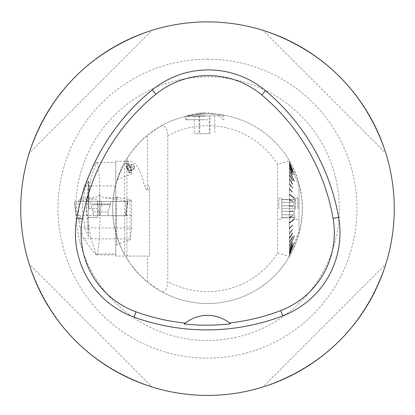 <?xml version="1.0" encoding="UTF-8"?>
<svg xmlns="http://www.w3.org/2000/svg" width="415" height="415" viewBox="0 0 415 415"><rect width="100%" height="100%" fill="white"/><g stroke="black" fill="none" stroke-linecap="round" stroke-linejoin="round"><path stroke-width="0.31" stroke-dasharray="2.08 1.56" d="M289.431 163.048L292.352 170.477L292.627 170.311L289.431 162.187L289.431 162.991L292.352 170.42L292.627 170.311L289.431 162.187L289.431 162.991L292.352 170.477L292.627 170.368L289.431 162.239L289.431 163.048L292.352 170.477L292.627 170.368L289.431 162.239L289.431 164.05L292.352 171.296L292.627 171.193L289.431 163.261L289.431 164.158L292.352 171.411L292.627 171.307L289.431 163.37L289.431 164.158L292.352 171.411L292.627 171.307L289.431 163.37L289.431 164.158L292.352 171.411L292.627 171.193L289.431 163.261L289.431 162.239L289.431 163.048M294.479 174.777L289.431 161.845L289.431 162.659L294.204 174.886L289.431 162.659L289.431 161.845L294.479 174.777L294.204 174.886L294.479 174.777L299.013 186.397L299.013 230.906L299.013 186.397M292.627 172.666L289.431 165.051L289.431 165.808L292.352 172.765L292.627 172.666L289.431 165.051L289.431 165.969L292.352 172.931L292.627 172.827L289.431 165.212L289.431 165.969L292.352 172.931L292.627 172.827L289.431 165.212L289.431 165.969L292.352 172.931L292.627 172.666M292.627 174.705L289.431 167.525L289.431 168.241L292.352 174.798L292.627 174.705L289.431 167.525L289.431 168.454L292.352 175.016L292.627 174.917L289.431 167.743L289.431 168.454L292.352 175.016L292.627 174.917L289.431 167.743L289.431 168.454L292.352 175.016L292.627 174.705M294.479 181.116L289.431 170.653L289.431 171.571L294.204 181.205L289.431 171.571L289.431 170.913L289.431 171.571L294.204 181.464L289.431 171.312L289.431 167.743L289.431 170.653L294.479 181.116L294.204 181.205L294.479 181.116L289.431 170.913L289.431 174.969L292.352 180.426L292.627 180.349L289.431 174.378L289.431 175.275L292.352 180.733L292.627 180.655L289.431 174.684L289.431 175.275L292.352 180.733L292.627 180.655L289.431 174.684L289.431 175.275L292.352 180.733L292.627 180.349L289.431 174.378L289.431 170.913L294.479 181.376L294.204 181.464L294.479 181.116M292.627 183.866L289.431 178.642L289.431 179.161L292.352 183.933L292.627 183.866L289.431 178.642L289.431 179.503L292.352 184.276L292.627 184.208L289.431 178.984L292.352 184.276L292.627 184.208L289.431 178.984L292.352 184.276L292.627 183.866M292.627 187.772L289.431 183.383L292.627 187.772L289.431 183.383L289.431 184.193L292.352 188.203L292.627 188.145L289.431 183.757L292.352 188.203L292.627 188.145L289.431 183.757L292.352 188.203L292.627 187.772M292.627 192.005L289.431 188.519L292.627 192.005L289.431 188.519L289.431 189.271L292.352 192.456L289.431 188.867L292.352 192.456L292.627 192.005M294.479 197.971L289.431 193.976L289.431 194.651L289.431 194.225L294.204 198.007L294.204 198.427L289.431 194.651L294.204 198.427L294.204 198.007L289.431 194.225L289.431 188.924L289.431 193.976L294.479 197.971L294.204 198.007L294.479 198.396L289.431 194.396L289.431 199.812L292.627 201.197L289.431 199.662L289.431 200.248L292.627 201.633L289.431 200.248L292.627 201.633L289.431 200.248L289.431 199.812L292.352 201.218L292.352 201.654L292.627 201.197L289.431 199.662L289.431 194.396L294.204 198.427L294.479 197.971M292.627 206.001L289.431 205.487L292.627 206.001L289.431 205.487L289.431 205.985L292.352 206.452L289.431 205.985L292.627 206.447L289.431 205.985L289.431 205.539L292.352 206.011L292.352 206.452L292.627 206.001M292.627 210.851L289.431 211.318L292.627 210.851L289.431 211.318L289.431 211.759L292.627 211.297L289.431 211.811L292.627 211.297L289.431 211.811L289.431 211.318L292.352 210.846L292.627 211.297L292.627 210.851M292.627 215.665L289.431 217.05L292.627 215.665L289.431 217.05L289.431 217.486L292.627 216.106L289.431 217.636L292.627 216.106L289.431 217.636L289.431 217.05L292.352 215.644L292.627 216.106L292.627 215.665M294.479 218.907L289.431 222.648L289.431 223.073L289.431 222.648L294.204 218.871L294.204 219.296L289.431 223.327L294.204 219.296L294.204 218.871L289.431 222.902L289.431 217.636L289.431 222.902L294.479 218.907L294.204 218.871L294.479 219.328L289.431 223.327L289.431 228.38L292.627 224.889L289.431 228.032L289.431 228.432L292.627 225.293L289.431 228.779L292.627 225.293L289.431 228.779L289.431 228.032L292.627 224.889L289.431 228.38L289.431 223.327L294.479 219.328L294.204 219.296L294.479 218.907M292.627 229.153L289.431 233.541L289.431 233.106L292.627 229.153L289.431 233.541L289.431 233.106L292.627 229.526L289.431 233.915L292.627 229.526L289.431 233.915L289.431 233.106L292.627 229.153M292.627 233.09L289.431 238.314L289.431 237.795L292.352 233.023L292.627 233.09L289.431 238.314L289.431 237.795L292.352 233.365L292.627 233.432L289.431 238.656L289.431 238.137L292.352 233.365L292.627 233.432L289.431 238.656L289.431 237.795L292.352 233.023L292.352 233.365L292.627 233.09M292.627 236.643L289.431 242.619L289.431 242.023L292.352 236.566L292.627 236.643L289.431 242.619L289.431 242.023L292.352 236.872L292.627 236.949L289.431 242.92L292.352 236.872L292.627 236.949L289.431 242.92L289.431 242.023L292.352 236.566L292.352 236.872L292.627 236.643M294.479 235.922L289.431 246.386L289.431 245.727L294.204 235.834L289.431 245.986L289.431 246.645L289.431 245.986L294.204 236.094L289.431 245.727L289.431 246.386L289.431 242.92L289.431 246.386L294.479 235.922L294.204 235.834L294.479 236.182L289.431 246.645L289.431 249.56L289.431 248.844L292.352 242.287L292.627 242.381L289.431 249.56L289.431 248.844L292.352 242.5L292.627 242.593L289.431 249.773L289.431 249.057L292.352 242.5L292.627 242.593L289.431 249.773L289.431 248.844L292.352 242.287L292.627 242.381L289.431 249.56L289.431 246.645L294.479 235.922M292.627 244.471L289.431 252.087L289.431 251.329L292.352 244.368L292.627 244.471L289.431 252.087L289.431 251.329L292.352 244.534L292.627 244.632L289.431 252.253L289.431 251.49L292.352 244.534L292.627 244.632L289.431 252.253L289.431 251.329L292.352 244.368L292.627 244.471M292.627 245.996L289.431 253.928L289.431 253.14L292.352 245.893L292.627 245.996L289.431 253.928L289.431 253.14L292.352 246.002L292.627 246.105L289.431 254.042L289.431 253.249L292.352 246.002L292.627 246.105L289.431 254.042L289.431 253.14L292.352 245.893L292.627 245.996M292.627 246.93L289.431 255.059L289.431 254.25L292.352 246.826L292.627 246.93L289.431 255.059L289.431 254.25L292.352 246.878L292.627 246.987L289.431 255.116L289.431 254.307L292.352 246.878L292.627 246.987L289.431 255.116L289.431 254.25L292.352 246.826L292.627 246.93M294.479 242.521L289.431 255.453L289.431 254.639L294.204 242.412L289.431 254.639L289.431 255.453L294.479 242.521L294.204 242.412L294.479 242.521L299.013 230.906M289.431 165.051L289.431 163.37L289.431 165.051M289.431 167.525L289.431 165.212L289.431 167.525M292.627 180.349L292.627 180.655L292.627 180.349M289.431 178.642L289.431 174.684L289.431 178.642M289.431 183.383L289.431 178.984L289.431 183.383M289.431 188.519L289.431 183.757L289.431 188.519M292.627 201.197L292.627 201.633L292.627 201.197M289.431 205.487L289.431 200.097L289.431 205.487M289.431 208.652L289.431 205.933L289.431 208.652M289.431 217.201L289.431 211.811L289.431 217.201M292.627 224.889L292.627 225.293L292.627 224.889M289.431 233.541L289.431 228.779L289.431 233.541M289.431 238.314L289.431 233.915L289.431 238.314M289.431 242.619L289.431 238.656L289.431 242.619M289.431 252.087L289.431 249.773L289.431 252.087M289.431 253.928L289.431 252.253L289.431 253.928M289.431 255.059L289.431 254.042L289.431 255.059M20.75 208.652A186.75 186.75 0 0 1 207.5 21.902A186.75 186.75 0 0 1 394.25 208.652A186.75 186.75 0 0 1 207.5 395.402A186.75 186.75 0 0 1 20.75 208.652M385.836 153.223C364.946 92.172 323.98 51.201 262.928 30.316C323.98 51.201 364.946 92.172 385.836 153.223L262.928 30.316L385.836 153.223M29.164 264.075C50.054 325.127 91.02 366.097 152.072 386.982C91.02 366.097 50.054 325.127 29.164 264.075L152.072 386.982L29.164 264.075M152.072 30.316C91.02 51.201 50.054 92.172 29.164 153.223C50.054 92.172 91.02 51.201 152.072 30.316L29.164 153.223L152.072 30.316M262.928 386.982C323.98 366.097 364.946 325.127 385.836 264.075C364.946 325.127 323.98 366.097 262.928 386.982L385.836 264.075L262.928 386.982M230.532 323.825A35.571 35.571 0 0 0 185.318 323.129M302.359 208.652A94.859 94.859 0 0 0 207.5 113.793A94.859 94.859 0 0 0 112.641 208.652A94.859 94.859 0 0 0 207.5 303.505A94.859 94.859 0 0 0 302.359 208.652M124.5 254.571L130.601 264.189L139.196 274.471L147.408 282.044L160.372 290.972A94.859 94.859 0 0 0 289.431 256.449C306.535 224.582 306.535 192.716 289.431 160.849A94.859 94.859 0 0 0 207.5 113.793C194.293 114.623 186.88 115.5 185.272 116.433C186.875 115.505 194.282 114.623 207.5 113.793L204.538 113.84C193.681 114.742 187.725 115.5 186.667 116.107C188.192 115.292 195.138 114.519 207.5 113.793A94.859 94.859 0 0 0 160.372 126.326L147.408 135.254L139.196 142.827L130.601 153.109L124.5 162.727L124.5 254.571C108.808 223.955 108.808 193.343 124.5 162.727M207.5 113.793C216.749 114.203 221.719 114.592 222.409 114.971C221.714 114.592 216.744 114.203 207.5 113.793C217.6 114.281 223.037 114.753 223.804 115.204C223.052 114.758 217.678 114.291 207.692 113.793L207.5 113.793M120.516 170.814L124.049 163.552L117.16 179.721L120.516 170.814M160.372 126.326C164.672 124.547 167.146 127.696 167.779 135.772L167.779 281.531C167.162 289.582 164.693 292.731 160.372 290.972M277.578 253.129L289.431 256.449L289.431 160.849L277.578 164.169L277.578 253.129A83 83 0 0 1 167.779 281.531M127.649 168.158A4.741 1.593 68.2 0 1 127.151 164.288A4.741 1.593 68.2 0 1 127.312 163.951A4.741 1.593 68.2 0 1 127.581 163.738A4.741 1.593 68.2 0 1 130.818 167.546A4.741 1.593 68.2 0 1 131.104 172.541A4.741 1.593 68.2 0 1 130.761 172.567A4.741 1.593 68.2 0 1 127.649 168.158M127.244 168.324A4.741 1.593 -111.8 0 0 130.699 172.702A4.741 1.593 -111.8 0 0 130.414 167.712A4.741 1.593 -111.8 0 0 127.172 163.899A4.741 1.593 -111.8 0 0 127.244 168.324M126.715 168.329A6.225 2.091 -111.8 0 0 131.249 174.082A6.225 2.091 -111.8 0 0 130.875 167.525A6.225 2.091 -111.8 0 0 126.622 162.524A6.225 2.091 -111.8 0 0 126.715 168.329M126.871 161.897L129.682 161.222C136.125 161.897 141.001 170.103 144.311 185.853L149.55 185.853L149.55 256.076L129.682 256.076L126.871 255.401L126.871 158.68L126.871 255.401M147.408 189.676L149.55 189.676L146.293 189.676L147.408 189.676L147.408 135.254M146.293 189.676L144.311 185.853M147.408 282.044L147.408 256.076M289.431 160.849L289.431 256.449M207.692 119.722L185.266 119.722L207.692 119.722M204.538 119.722L185.863 119.722L204.538 119.722M115.795 256.076L115.795 161.222L115.795 256.076L149.55 256.076L149.55 185.853M204.538 116.247L186.662 116.247L204.538 116.247M293.976 214.794L293.976 211.494L281.821 211.494L281.821 214.794L293.976 214.794L281.821 214.794L281.821 211.494L293.976 211.494L293.976 214.794L295.164 217.636L293.976 214.794M293.976 217.636L281.821 217.636L293.976 217.636M281.821 217.636L295.164 217.636L281.821 217.636L281.821 214.794L281.821 217.636M293.976 202.504L293.976 205.809L281.821 205.809L281.821 202.504L293.976 202.504L281.821 202.504L281.821 205.809L293.976 205.809L293.976 202.504L295.164 199.662L293.976 202.504M293.976 199.662L281.821 199.662L293.976 199.662M281.821 199.662L295.164 199.662L281.821 199.662L281.821 202.504L281.821 199.662M295.454 208.652L295.454 197.976L295.454 208.652M293.976 211.494L295.164 208.652L293.976 211.494M293.976 205.809L295.164 208.652L293.976 205.809M297.83 208.652L297.83 197.976L297.83 208.652M299.013 208.652L299.013 197.296L299.013 208.652M281.821 208.652L295.164 208.652L281.821 208.652L281.821 205.809L281.821 219.084L281.821 198.214L281.821 208.652M278.854 208.652L278.854 198.214L278.854 208.652M209.331 133.651L194.272 133.651L209.331 133.651L209.331 115.868L194.272 115.868L210 115.868L210 133.651M199.74 115.868L199.74 133.651M194.272 115.868L194.272 133.651M199.07 115.868L199.07 133.651M210 115.868L209.331 115.868M214.799 115.868L214.799 133.651M191.429 115.868L219.359 115.868L191.429 115.868M222.409 114.971L222.409 116.247A47.429 47.429 0 0 0 204.538 112.75L186.662 116.107M133.474 165.393A2.666 0.897 68.2 0 1 134.346 167.893A2.666 0.897 68.2 0 1 134.377 168.386A2.666 0.897 68.2 0 1 134.315 168.806A2.666 0.897 68.2 0 1 133.952 169.138A2.666 0.897 68.2 0 1 132.691 167.888A2.666 0.897 68.2 0 1 131.82 165.388A2.666 0.897 68.2 0 1 132.214 164.143A2.666 0.897 68.2 0 1 132.816 164.485A2.666 0.897 68.2 0 1 133.474 165.393L132.764 164.143L131.659 164.138L131.975 166.638L133.402 169.138L134.507 169.144L134.185 166.643L133.474 165.393M128.619 165.803L127.509 165.803L127.83 168.298L129.252 170.798L130.357 170.804L130.04 168.303L128.619 165.803L132.764 164.143M127.509 165.803L131.659 164.138M127.83 168.298L131.975 166.638M129.252 170.798L133.402 169.138M130.357 170.804L134.507 169.144M130.04 168.303L134.185 166.643M126.866 164.672A4.472 1.499 68.2 0 1 127.021 164.35A4.472 1.499 68.2 0 1 130.331 167.743A4.472 1.499 68.2 0 1 130.274 172.479A4.472 1.499 68.2 0 1 127.696 169.232A4.472 1.499 68.2 0 1 126.866 164.672M86.289 208.61L88.462 181.018L85.246 187.627L82.123 208.61L85.168 229.407L88.457 236.28L86.289 208.61M78.362 215.655L81.143 215.655L79.939 217.299L78.943 221.553L78.362 215.655L78.871 200.502L95.31 197.685L97.489 196.58L99.403 194.661L99.584 215.655L125.636 215.655L127.69 201.083L104.725 197.789L102.1 196.824L99.403 194.661M90.537 237.805L86.481 208.61L90.553 179.441L96.42 162.41L94.283 164.605L91.959 168.179L84.489 185.904L81.122 197.867L78.871 200.502M90.532 237.805L96.42 254.893C101.177 257.321 101.177 159.931 96.42 162.41L96.124 162.519A46.563 3.854 90.4 0 0 96.073 162.566L96.057 162.566M96.036 254.696L96.073 254.732A46.563 3.854 89.6 0 0 96.124 254.779L95.279 253.964L115.795 253.964L115.795 196.58L116.516 197.322L116.516 244.554L130.025 240.155L130.518 239.004L131.441 228.131L80.074 227.752L83.69 238.661L91.233 249.088L95.279 253.964M78.943 221.553L80.074 227.752M127.69 201.083L131.633 201.073L131.633 215.644L81.143 215.655M131.633 215.644L131.441 228.131M88.831 208.652L88.831 181.376L88.831 208.652M88.322 184.426L88.322 232.862M88.462 236.28L88.831 235.922L88.322 235.922L88.322 181.381L88.831 181.376L88.462 181.018M88.322 208.652L88.322 199.755L88.322 217.543L88.322 208.652L97.509 208.652L97.509 199.755L88.322 199.755L97.509 199.755L97.509 208.652L88.322 208.652M97.509 208.652L97.509 217.543L88.322 217.543L97.509 217.543L97.509 208.652M131.633 201.073L130.025 199.459L116.516 197.322M130.025 199.459L130.025 240.155M116.516 244.554L115.795 245.063M115.795 196.58L115.795 253.964M83.69 238.661L130.518 239.004M78.471 215.655L99.584 215.655M107.158 215.655L93.204 215.655L107.158 215.655M109.43 201.534L90.626 201.534L109.43 201.534M99.081 215.655L126.16 215.655L99.081 215.655L97.551 201.534L127.898 201.534L97.551 201.534M74.591 201.534L127.54 201.534L74.591 201.534L76.121 215.655M207.5 59.163A149.488 149.488 0 0 0 78.041 283.393A149.488 149.488 0 0 0 336.959 283.393A149.488 149.488 0 0 0 207.5 59.163M207.5 76.858A131.794 131.794 0 0 1 321.635 274.543A131.794 131.794 0 0 1 93.365 274.543A131.794 131.794 0 0 1 207.5 76.858M167.779 135.772A83 83 0 0 1 277.578 164.169M105.182 197.867L118.633 197.867M84.489 185.904L115.795 185.904M81.122 197.867L94.537 197.867M127.587 201.068L127.265 204.159M91.948 203.962L110.426 203.962L91.948 203.962M92.197 204.813L110.141 204.813L92.197 204.813M107.158 211.941L93.204 211.941L107.158 211.941M126.067 215.655L127.54 201.534M101.623 201.534L100.155 215.655M76.692 215.655L76.749 201.534M125.626 201.534L125.563 215.655M130.699 172.702L131.104 172.541M127.172 163.899L127.581 163.738M117.16 179.721L131.249 174.082M124.049 163.552L126.622 162.524M185.266 116.433L185.266 119.722M223.804 115.204L223.804 119.722M115.795 161.222L129.682 161.222M281.821 217.839L293.976 217.839L295.454 219.322L297.83 219.322L299.013 220.007M281.821 199.459L293.976 199.459L295.454 197.976L297.83 197.976L299.013 197.296M278.854 219.084L281.821 219.084M278.854 198.214L281.821 198.214M189.712 115.868L185.863 119.722M219.359 115.868L223.213 119.722M204.538 112.75A47.429 47.429 0 0 0 186.662 116.247M134.377 168.386L134.429 166.104L132.816 164.485M130.274 172.479L130.761 172.567M127.021 164.35L127.312 163.951M96.399 254.893L115.795 254.893M96.399 162.405L115.795 162.405M110.426 203.962L110.597 201.534L110.426 203.962L108.025 211.941L108.025 215.655L108.025 211.941L110.426 203.962M90.797 203.962L90.626 201.534L90.797 203.962L93.204 211.941L93.204 215.655L93.204 211.941L90.797 203.962M76.049 215.655L74.316 201.534M126.16 215.655L127.898 201.534"/><path stroke-width="0.62" d="M20.75 208.652A186.75 186.75 0 0 1 300.875 46.921A186.75 186.75 0 0 1 300.875 370.382A186.75 186.75 0 0 1 20.75 208.652M76.827 217.911A213.429 213.429 0 0 1 152.263 89.868A88.929 88.929 0 0 1 265.481 90.683A213.429 213.429 0 0 1 338.65 217.424A88.929 88.929 0 0 1 282.75 315.877A213.429 213.429 0 0 1 134.144 317.185A88.929 88.929 0 0 1 76.827 217.911L82.403 218.907A207.77 207.77 0 0 1 155.838 94.257A83.27 83.27 0 0 1 261.844 95.025A207.77 207.77 0 0 1 333.074 218.399A83.27 83.27 0 0 1 280.737 310.586A207.77 207.77 0 0 1 229.49 322.974L230.532 323.825A208.729 208.729 0 0 1 184.281 323.985L185.318 323.129A207.77 207.77 0 0 1 136.068 311.862A83.27 83.27 0 0 1 82.403 218.907M184.281 323.985A35.571 35.571 0 0 1 229.49 322.974M155.838 94.257L152.263 89.868M261.844 95.025L265.481 90.683M333.074 218.399L338.65 217.424M280.737 310.586L282.75 315.877M136.068 311.862L134.144 317.185"/></g></svg>
